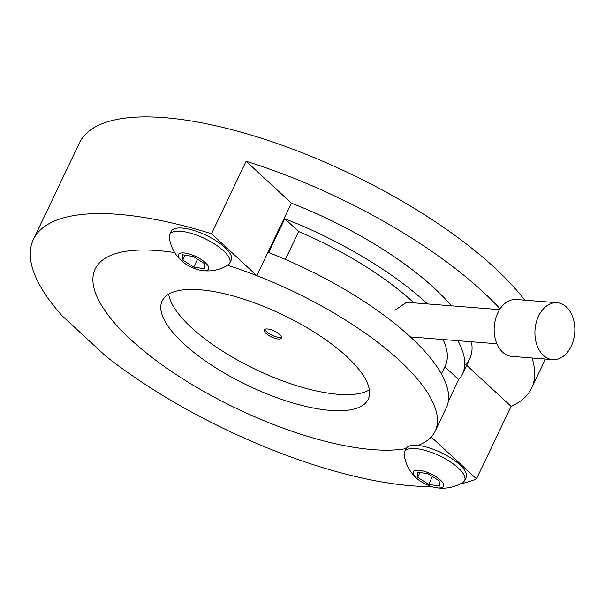 <?xml version="1.0" encoding="UTF-8"?>
<svg xmlns="http://www.w3.org/2000/svg" width="605" height="605" viewBox="0 0 605 605"><rect width="100%" height="100%" fill="white"/><g stroke="black" fill="none" stroke-linecap="round" stroke-linejoin="round"><path stroke-width="0.91" d="M416.807 478.457A38.644 38.644 0 0 1 404.148 454.446A33.29 11.495 25.5 0 1 404.503 451.859L406.046 448.638A188.344 65.037 -154.5 0 1 372.778 449.628A188.344 65.037 -154.5 0 1 178.12 375.834A188.344 65.037 -154.5 0 1 95.182 269.006A188.344 65.037 -154.5 0 1 157.58 250.553A188.344 65.037 -154.5 0 1 174.701 252.58A188.344 65.037 -154.5 0 0 157.58 250.553A188.344 65.037 -154.5 0 0 95.182 269.006A188.344 65.037 -154.5 0 0 178.12 375.834A188.344 65.037 -154.5 0 0 372.778 449.628A188.344 65.037 -154.5 0 0 406.038 448.645A33.29 11.495 25.5 0 1 409.411 445.998A33.29 11.495 25.5 0 1 446.051 455.164A33.29 11.495 25.5 0 1 466.145 477.3L464.61 480.529A33.29 11.495 25.5 0 1 462.817 482.435A38.644 38.644 0 0 1 436.19 487.698A16.721 5.77 -154.5 0 0 441.809 487.607A16.721 5.77 -154.5 0 0 435.781 476.574A16.721 5.77 -154.5 0 0 415.007 470.561A16.721 5.77 -154.5 0 0 416.807 478.457A16.721 5.77 -154.5 0 0 436.19 487.698M500.085 308.845A256.838 88.685 -154.5 0 0 246.106 161.24L211.516 233.757A256.838 88.685 -154.5 0 0 118.451 214.359A256.838 88.685 -154.5 0 0 33.366 239.52A256.838 88.685 -154.5 0 0 61.982 315.644L105.451 355.861A256.838 88.685 -154.5 0 0 411.907 485.823A256.838 88.685 -154.5 0 0 431.698 486.594M460.178 483.924A256.838 88.685 -154.5 0 0 476.506 478.888L511.096 406.371A256.838 88.685 -154.5 0 0 531.591 388.145A256.838 88.685 -154.5 0 0 532.045 358.001M531.591 388.145L543.116 363.968A256.838 88.685 -154.5 0 0 544.976 359.022M524.732 300.171A256.838 88.685 -154.5 0 0 164.575 117.665A256.838 88.685 -154.5 0 0 79.482 142.825L33.366 239.52M211.516 233.757L256.815 275.661A188.344 65.037 -154.5 0 0 227.586 265.33A188.344 65.037 -154.5 0 1 435.184 431.176A188.344 65.037 -154.5 0 1 417.942 445.454A188.344 65.037 -154.5 0 0 431.214 436.992L476.506 478.888M466.636 365.238L511.096 406.371M246.106 161.24L291.406 203.136L256.815 275.661M291.406 203.136A188.344 65.037 25.5 0 1 451.398 305.827M471.439 341.764A188.344 65.037 25.5 0 1 469.775 358.659A188.344 65.037 25.5 0 1 465.805 364.467M206.902 270.306A16.721 5.77 -154.5 0 0 200.875 259.273A16.721 5.77 -154.5 0 0 180.101 253.261A16.721 5.77 -154.5 0 0 181.908 261.156A16.721 5.77 -154.5 0 0 201.291 270.397A16.721 5.77 -154.5 0 0 206.902 270.306M181.908 261.156A38.644 38.644 0 0 1 169.241 237.145A33.29 11.495 25.5 0 1 169.604 234.559A33.29 11.495 25.5 0 1 172.969 231.919A33.29 11.495 25.5 0 1 209.61 241.085A33.29 11.495 25.5 0 1 229.703 263.22A33.29 11.495 25.5 0 1 227.911 265.134A38.644 38.644 0 0 1 201.291 270.397M169.604 234.559L171.139 231.337A33.29 11.495 25.5 0 1 174.512 228.698A33.29 11.495 25.5 0 1 211.153 237.863A33.29 11.495 25.5 0 1 231.239 259.999L229.703 263.22M204.505 268.779L204.248 263.493L193.245 256.497L182.498 254.781L182.755 260.067L193.759 267.07L204.505 268.779M197.51 259.205L193.759 267.07M185.085 255.197L182.755 260.067M404.503 451.859A33.29 11.495 25.5 0 1 407.876 449.22A33.29 11.495 25.5 0 1 444.516 458.386A33.29 11.495 25.5 0 1 464.61 480.529M439.411 486.087L439.154 480.793L428.151 473.798L417.405 472.082L417.662 477.368L428.665 484.371L439.411 486.087M432.416 476.506L428.665 484.371M419.983 472.497L417.662 477.368M281.514 337.114A9.514 3.282 25.5 0 1 279.071 337.393A9.514 3.282 25.5 0 1 270.314 334.323A9.514 3.282 25.5 0 1 264.99 329.233M267.433 328.954A9.514 3.282 -154.5 0 0 264.279 329.884A9.514 3.282 -154.5 0 0 268.469 335.276A9.514 3.282 -154.5 0 0 278.3 339.004A9.514 3.282 -154.5 0 0 281.454 338.074A9.514 3.282 -154.5 0 0 277.264 332.674A9.514 3.282 -154.5 0 0 267.433 328.954M199.968 289.765A114.148 39.416 -154.5 0 0 162.148 300.95A114.148 39.416 -154.5 0 0 212.415 365.692A114.148 39.416 -154.5 0 0 330.39 410.417A114.148 39.416 -154.5 0 0 368.211 399.239A114.148 39.416 -154.5 0 0 317.943 334.489A114.148 39.416 -154.5 0 0 199.968 289.765M168.674 294.166A114.148 39.416 -154.5 0 0 230.717 356.163A114.148 39.416 -154.5 0 0 338.082 394.301A114.148 39.416 -154.5 0 0 369.375 389.9M444.826 366.766L458.681 379.585A188.344 65.037 -154.5 0 0 462.47 373.966A188.344 65.037 -154.5 0 0 457.902 340.691M427.478 303.937A188.344 65.037 -154.5 0 0 284.789 218.715L268.643 252.557A188.344 65.037 -154.5 0 1 446.324 407.808L435.184 431.176M458.681 379.585L448.305 401.334M571.18 346.264A28.541 19.904 -85.5 0 1 552.63 359.627A28.541 19.904 -85.5 0 1 538.571 316.097A28.541 19.904 -85.5 0 1 557.122 302.734A28.541 19.904 -85.5 0 1 571.18 346.264M552.63 359.627L511.853 356.405A28.541 19.904 -85.5 0 1 497.794 312.876A28.541 19.904 -85.5 0 1 516.352 299.505L557.122 302.734M499.579 309.631L406.568 302.281L394.967 310.267M284.789 218.715L298.666 231.549A169.324 58.466 25.5 0 1 413.888 302.863M443.057 339.518A169.324 58.466 25.5 0 1 445.295 365.775L441.416 373.913M298.666 231.549L285.371 259.424M462.47 373.966L469.775 358.659M496.879 343.769L410.432 336.94"/></g></svg>
